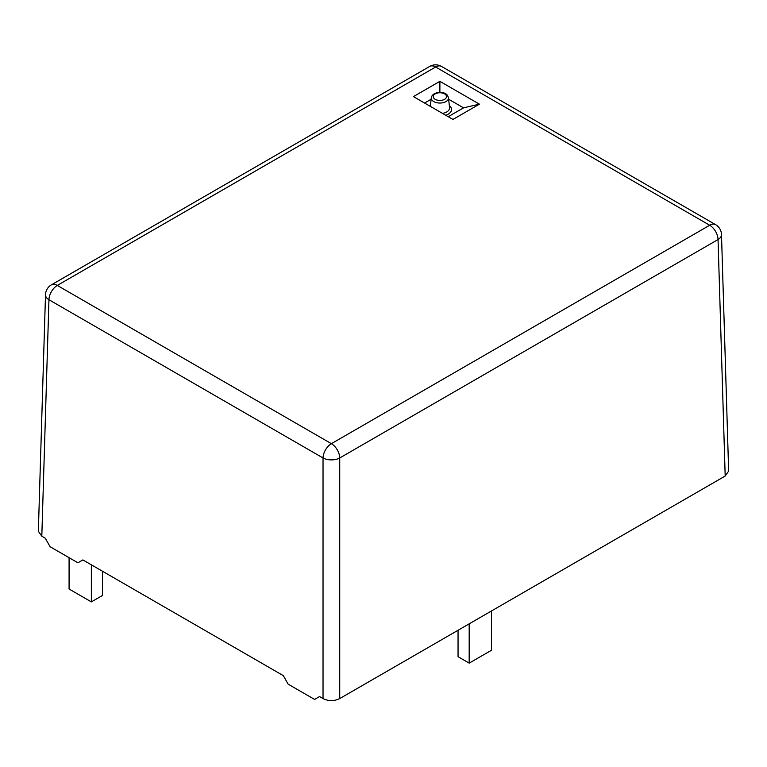 <?xml version="1.0" encoding="UTF-8"?>
<svg xmlns="http://www.w3.org/2000/svg" width="767" height="767" viewBox="0 0 767 767"><rect width="100%" height="100%" fill="white"/><g stroke="black" fill="none" stroke-linecap="round" stroke-linejoin="round"><path stroke-width="1.15" d="M479.423 104.159L452.971 119.431L413.432 96.604L439.884 81.331L479.423 104.159L463.546 107.85L448.647 99.25M439.884 92.395L439.884 81.331M448.235 116.699L463.546 107.85M424.573 103.027L431.112 99.25M41.811 536.21L45.291 538.223L50.076 546.708L77.918 562.786L82.874 559.92L283.349 675.66L288.133 684.154L314.585 699.418L319.542 696.561L323.032 698.574L323.032 457.966A11.812 6.577 0 0 0 339.733 457.966A11.812 6.817 -120 0 0 331.382 443.671A11.812 6.817 120 0 0 323.032 457.966L48.954 299.734A11.812 6.817 -60 0 1 57.304 285.429L331.382 443.671L709.696 225.249A11.812 6.817 60 0 1 718.046 239.553A11.812 6.817 -1.7 0 0 721.498 234.539A11.812 11.812 0 0 0 715.601 224.664A11.812 6.817 120 0 0 709.696 225.249L435.618 67.017L57.304 285.429A11.812 6.817 -120 0 0 51.399 284.845A11.812 11.812 0 0 0 45.502 294.72A11.812 6.817 1.7 0 0 48.954 299.734L41.811 536.21L38.35 531.272L45.502 294.72M721.498 234.539L728.65 471.082L725.189 476.029L339.733 698.574C334.163 701.297 328.592 701.297 323.032 698.574M435.618 67.017A11.812 6.817 -60 0 1 441.524 66.432A11.812 11.812 0 0 0 429.712 66.432A11.812 6.817 60 0 1 435.618 67.017M102.49 571.242L102.49 595.46L91.359 601.884L69.078 589.027L69.078 557.676M491.465 610.973L491.465 650.272L469.183 663.129L458.052 656.705L458.052 630.263M91.359 564.819L91.359 601.884M469.183 623.83L469.183 663.129M430.44 105.52A11.649 6.721 0 0 0 429.827 106.067M445.761 115.271A11.649 6.721 0 0 0 449.318 105.52M442.492 113.382A9.683 5.59 0 0 0 449.548 107.648L448.494 97.764C447.621 95.357 446.653 94.034 445.579 93.785C441.897 91.072 432.243 92.174 431.275 97.764A8.619 4.976 0 0 0 433.786 101.589A8.619 4.976 0 0 0 443.431 102.605A8.619 4.976 0 0 0 448.494 97.764M435.167 99.317A6.663 3.845 0 0 0 444.592 99.317A6.663 3.845 0 0 0 444.592 93.881A6.663 3.845 0 0 0 435.167 93.881A6.663 3.845 0 0 0 435.167 99.317M339.733 698.574L339.733 457.966L718.046 239.553L725.189 476.029M431.275 97.764L430.354 106.373M429.712 66.432L51.399 284.845M715.601 224.664L441.524 66.432"/></g></svg>
